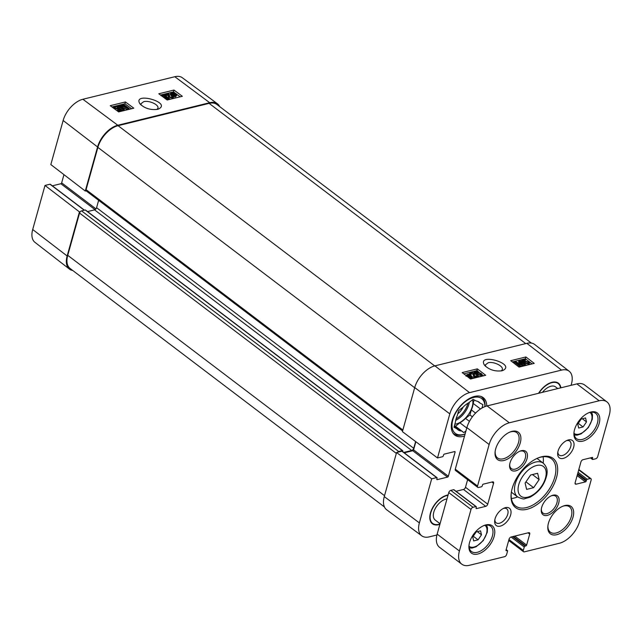 <?xml version="1.0" encoding="UTF-8"?>
<svg xmlns="http://www.w3.org/2000/svg" width="642" height="642" viewBox="0 0 642 642"><rect width="100%" height="100%" fill="white"/><g stroke="black" fill="none" stroke-linecap="round" stroke-linejoin="round"><path stroke-width="0.96" d="M141.128 105.103L141.007 103.675L143.688 101.693C149.04 100.096 159.328 104.855 157.908 108.257L157.041 109.445M157.515 109.341L158.518 109.028C172.345 102.319 131.706 91.228 140.052 103.98C144.699 108.41 150.517 110.191 157.515 109.341M217.437 103.779L182.384 77.77A20.721 11.741 127.2 0 0 174.825 76.719L82.89 99.261A20.721 11.741 127.2 0 0 63.141 120.495L50.83 164.569L85.274 191.035L97.576 146.962A21.186 11.997 -52.8 0 1 117.775 125.246L209.709 102.712A21.186 11.997 -52.8 0 1 217.437 103.779A21.186 11.997 -52.8 0 1 219.692 106.604M125.423 101.958L133.801 108.193L118.626 111.917L110.255 105.673L125.423 101.958L124.933 103.763L111.957 106.949M173.974 90.057L182.344 96.292L167.177 100.016L158.799 93.772L173.974 90.057L173.484 91.862L160.508 95.048M85.274 191.035L86.164 190.818A2.119 1.204 -52.8 0 1 86.084 189.663L97.881 147.387A21.186 11.997 -52.8 0 1 118.08 125.68L209.107 103.362A21.186 11.997 -52.8 0 1 216.884 104.477L531.359 343.069M52.347 185.819L60.862 183.732A0.851 0.481 127.2 0 0 61.664 182.866L63.959 174.656M384.438 506.971L70.114 268.492A21.186 11.997 -52.8 0 1 67.747 255.331L79.552 213.056A2.119 1.204 -52.8 0 1 80.338 211.683L79.448 211.908L45.004 185.442L49.98 184.222A0.851 0.481 -52.8 0 1 50.421 184.551M45.004 185.442L32.702 229.515A20.721 11.741 127.2 0 0 34.957 242.347L69.448 269.094A21.186 11.997 -52.8 0 1 67.137 255.981L79.448 211.908M72.779 270.507A21.186 11.997 -52.8 0 1 69.448 269.094M180.153 96.83L173.894 92.175M131.602 108.731L124.933 103.763M118.208 107.053L115.263 106.789L115.343 108.121L117.903 108.747L119.251 107.96L121.531 110.239L118.513 110.978L117.863 110.496L120.279 109.902L119.107 108.707L118.313 109.244L114.613 108.362L113.786 107.262L114.701 106.371L118.208 107.053L117.911 108.137L117.189 108.37L114.966 107.872M119.187 110.167L118.818 109.79L116.531 110.352M127.437 109.758L122.855 107.551M122.895 110.865L119.998 108.715M119.035 107.992L118.136 107.318M120.728 107.182L119.982 106.179L120.279 105.095L121.001 104.919L127.509 108.025L122.758 104.485L123.529 104.301L129.106 108.458L127.902 108.755L121.394 105.617L124.388 109.613L123.312 109.878L117.735 105.721L118.505 105.529L123.176 109.012L120.279 105.095M122.63 105.697L122.758 104.485M161.102 95.778L162.017 94.888L165.532 95.562L165.235 96.653L164.512 96.886L162.29 96.388M166.511 98.683L166.134 98.306L165.339 98.844M171.679 97.592L171.887 96.436L172.73 96.3L173.332 97.359L172.369 97.985L168.926 97.295L168.437 94.984M174.022 96.332L171.526 94.719L170.579 93.259L173.894 92.135L176.831 95.12L175.86 95.802L174.006 95.81L172.971 98.595M170.684 99.149L168.637 98.378L168.204 95.128L165.467 95.794M172.449 95.289L172.16 96.372L171.229 95.802L170.282 94.342L170.579 93.259M176.831 95.12L175.563 96.886L173.709 96.894M173.444 95.273L171.35 93.403L173.372 92.938L173.444 95.273M173.99 95.425L173.926 93.082L176.06 94.96L173.99 95.425M173.212 92.536L173.348 92.031M173.163 96.757L173.452 95.674M173.276 96.942L173.468 96.228M175.539 95.401L173.629 94.173M174.303 94.47L174.6 93.387M173.115 95.136L173.372 92.938M173.075 94.021L171.575 94.053M172.393 93.941L172.682 92.857M165.339 95.449L165.524 94.767L164.866 94.278L168.878 93.299L169.344 95.353M164.641 95.112L164.866 94.278M168.1 96.212L168.501 94.037L165.524 94.767M169.127 96.172L169.424 95.08L169.713 97.119L172.369 97.191M171.823 97.56L171.887 96.436M168.204 95.128L168.501 94.037M165.532 95.562L162.057 95.682M164.512 96.886L164.809 95.802M165.668 98.892L167.602 98.411L166.43 97.215L164.191 97.793M162.306 96.324L162.587 95.297L162.667 96.637L165.227 97.263L166.575 96.477L168.854 98.756L166.318 99.374M165.227 97.263L165.66 97.062M166.134 98.306L166.43 97.215M168.605 99.662L168.854 98.756M128.849 109.405L129.106 108.458M117.478 106.66L117.735 105.721M123.055 110.825L123.312 109.878M124.131 110.56L124.388 109.613M127.646 109.702L127.902 108.755M117.189 108.37L117.486 107.286M117.903 108.747L118.337 108.546M114.99 107.808L115.263 106.789L114.733 107.174M118.818 109.79L119.107 108.707M117.671 111.202L117.863 110.496M118.321 111.684L118.513 110.978M121.25 111.267L121.531 110.239M457.754 413.809A10.874 6.163 127.2 0 0 463.131 407.1M472.608 399.717A16.949 9.598 -52.8 0 1 468.162 414.892A16.949 9.598 -52.8 0 1 454.841 424.242M454.44 425.678L455.475 426.24L459.889 422.797L466.774 428.021M469.446 421.377L465.522 418.399A17.374 9.839 -52.8 0 1 459.889 422.797M465.522 418.399L469.936 414.957L471.348 409.885L475.578 413.087M480.489 408.97L473.162 403.409A17.374 9.839 -52.8 0 1 471.348 409.885M473.162 403.409L474.141 399.894M454.159 426.705L457 428.864L454.006 427.235L455.427 422.163A17.374 9.839 -52.8 0 1 457.232 415.687L458.645 410.615L463.059 407.172A17.374 9.839 -52.8 0 1 468.692 402.775L473.106 399.332L476.099 400.961A17.374 9.839 -52.8 0 1 478.964 402.109A17.374 9.839 -52.8 0 1 479.927 403.04L482.92 404.669L481.982 408.039M477.817 401.435L479.927 403.04M472.376 416.81L469.936 414.957M465.972 430.894L463.821 432.572L455.475 426.24M463.821 432.572L454.343 426.023M452.955 433.101A23.096 13.081 -52.8 0 0 453.669 433.719A23.096 13.081 -52.8 0 0 464.656 434.112L465.129 433.928A21.82 12.358 -52.8 0 1 452.562 420.847A21.82 12.358 -52.8 0 1 473.636 397.422A21.82 12.358 -52.8 0 1 484.927 406.603M460.828 430.942A17.374 9.839 -52.8 0 1 457.963 429.795A17.374 9.839 -52.8 0 1 457 428.864M480.802 396.403A23.096 13.081 -52.8 0 1 481.588 396.925A23.096 13.081 -52.8 0 1 485.007 406.571M86.164 190.818A2.119 1.204 127.2 0 0 86.317 190.979L402.598 430.951M403.754 452.433L411.707 450.483A2.119 1.204 127.2 0 0 413.721 448.317L415.615 441.544M98.643 200.336L96.589 207.703A2.119 1.204 -52.8 0 1 94.567 209.87L87.569 211.587M436.929 534.987L429.305 536.856A20.721 11.741 -52.8 0 1 421.746 535.813L386.693 509.796A21.186 11.997 -52.8 0 1 384.277 496.595L396.579 452.522L397.47 452.297A2.119 1.204 -52.8 0 1 398.706 451.495L402.341 450.604A0.851 0.481 -52.8 0 1 402.751 451.174L402.63 451.591M85.651 210.319A0.851 0.481 127.2 0 0 85.209 209.99L81.566 210.881A2.119 1.204 127.2 0 0 80.338 211.683M421.746 535.813A20.721 11.741 -52.8 0 1 419.378 522.893L431.681 478.82L396.579 452.522M414.716 387.575L449.817 413.873L437.507 457.955L402.406 431.649L414.716 387.575A21.186 11.997 -52.8 0 1 434.907 365.86L526.841 343.326A21.186 11.997 -52.8 0 1 534.682 344.481L569.173 371.228A20.721 11.741 -52.8 0 1 571.436 384.06L571.083 385.32M449.817 413.873A20.721 11.741 -52.8 0 1 469.567 392.639L561.509 370.105A20.721 11.741 -52.8 0 1 569.173 371.228M402.325 451.551A0.851 0.481 127.2 0 0 401.892 451.214L397.47 452.297M415.847 441.72L413.576 449.857A0.851 0.481 -52.8 0 1 412.766 450.732L404.251 452.819M437.507 457.955L442.49 456.735A0.851 0.481 127.2 0 0 443.301 455.86L443.55 454.961A0.851 0.481 -52.8 0 1 444.352 454.095L454.672 451.567A0.851 0.481 -52.8 0 1 455.082 452.137L448.349 476.244A0.851 0.481 -52.8 0 1 447.538 477.11L437.226 479.638A0.851 0.481 -52.8 0 1 436.817 479.068L437.066 478.17A0.851 0.481 127.2 0 0 436.664 477.6L431.681 478.82M464.535 436.038A23.513 13.322 -52.8 0 1 463.444 436.343A23.513 13.322 -52.8 0 1 454.809 435.107A23.513 13.322 -52.8 0 1 458.412 408.32A23.513 13.322 -52.8 0 1 483.233 397.639A23.513 13.322 -52.8 0 1 486.756 405.993M470.506 379.005L462.192 372.577L477.359 368.861L485.681 375.289L470.506 379.005M519.057 367.104L510.735 360.676L525.91 356.96L534.224 363.388L519.057 367.104M501.859 370.803L502.774 370.522C516.89 363.789 476.083 352.145 484.582 365.33C489.22 369.808 494.974 371.63 501.859 370.803M485.601 366.422L485.44 364.808L488.145 362.786C493.497 361.181 503.729 366.157 502.285 369.648L501.33 370.924M525.91 356.96L525.389 358.75L512.372 361.944M532.074 363.91L525.389 358.75M527.965 363.653L525.076 362.698L523.912 363.468M523.094 362.834L521.464 361.149L521.777 360.074L524.787 359.335L525.445 359.841L523.021 360.435L524.185 361.663L524.979 361.109L528.663 362.04L529.489 363.163L529.12 364.64M525.445 359.841L525.132 360.908L523.784 361.245M526.801 365.21L525.501 364.841M520.164 363.942L518.608 361.775L518.913 360.7L519.988 360.435L525.541 364.72L524.763 364.913L520.124 361.326L522.997 365.346L522.275 365.523L515.791 362.305L520.518 365.956L519.739 366.141L514.194 361.863L515.406 361.566L521.882 364.808L518.913 360.7M524.257 365.828L522.211 364.255M521.689 366.462L520.237 365.739M519.234 367.063L513.889 362.931L514.194 361.863M477.359 368.861L476.846 370.651L463.821 373.845M483.53 375.811L482.046 374.663M479.357 372.593L477.921 371.485M480.513 375.072L477.616 374.117L476.268 374.912L474.013 372.569L474.318 371.493L477.335 370.755L477.985 371.261L475.57 371.854L476.725 373.082L477.528 372.537L481.211 373.459L482.022 374.872L480.81 376.573M477.985 371.261L477.68 372.336L476.332 372.665M480.031 376.669L478.202 376.324M478.274 376.1L474.261 377.079L473.451 373.163L471.348 372.705L471.276 373.853L470.434 373.981L469.84 372.89L470.803 372.264L474.229 372.986L474.639 376.324L477.616 375.594L478.274 376.1L477.961 377.175L473.948 378.154L473.138 374.238L471.035 373.78M471.276 373.853L470.61 374.984M466.533 375.939L466.333 375.161L467.304 374.479L469.695 374.053L472.56 377.119L471.613 377.801L469.775 377.809L469.607 378.315M469.519 374.021L469.84 372.89M472.56 377.119L471.798 378.692M471.308 378.876L470.417 378.981M468.997 374.455L469.142 373.949M469.238 378.026L468.331 377.327M469.711 375.032L471.782 376.966L469.767 377.424L469.711 375.032M469.166 374.872L469.222 377.271L467.095 375.329L469.166 374.872L468.853 375.947L467.296 375.971M468.885 377.127L468.853 375.947M471.284 377.392L469.406 376.108M471.067 373.676L471.348 372.705L470.795 373.074M470.201 374.8L470.434 373.981M473.563 377.769L473.876 376.693M473.948 378.154L474.261 377.079M477.367 375.65L478.338 374.543L480.553 375.064L481.083 374.679M482.038 374.583L481.115 375.498L477.616 374.776M480.553 375.064L480.481 373.7L477.929 373.05L476.581 373.845L474.318 371.493M477.616 374.117L477.929 373.05L477.367 373.732L477.054 374.808M476.268 374.912L476.581 373.845M519.498 366.999L519.739 366.141M520.269 366.807L520.518 365.956M522.026 366.373L522.275 365.523M522.748 366.197L522.997 365.346M524.522 365.763L524.763 364.913M525.292 365.579L525.541 364.72M524.835 364.183L525.798 363.123L528.013 363.645L528.535 363.26M529.489 363.163L528.575 364.07L525.076 363.356M528.013 363.645L527.941 362.281L525.381 361.623L524.041 362.417L521.777 360.074M525.076 362.698L525.381 361.623L524.514 363.388M523.768 363.356L524.041 362.417M560.891 387.816A17.374 9.839 127.2 0 0 550.146 382.897A17.374 9.839 127.2 0 0 538.542 393.297M448.084 494.966A17.374 9.839 127.2 0 0 445.139 495.784A17.374 9.839 127.2 0 0 429.883 515.887A17.374 9.839 127.2 0 0 438.783 524.674A17.374 9.839 127.2 0 0 439.882 524.353M549.977 382.961A16.949 9.598 -52.8 0 1 557.874 383.322A16.949 9.598 -52.8 0 1 558.01 383.426M432.515 523.318A16.949 9.598 -52.8 0 1 432.379 523.214A16.949 9.598 -52.8 0 1 429.907 515.711M444.97 495.849A16.949 9.598 -52.8 0 1 448.052 495.07M456.021 491.291L463.468 489.461A2.119 1.204 127.2 0 0 465.49 487.286L467.617 479.67M477.776 487.374L455.523 470.49A2.119 1.204 -52.8 0 1 455.282 469.174L466.886 427.62A21.186 11.997 -52.8 0 1 487.085 405.913L576.893 383.892A21.186 11.997 -52.8 0 1 584.677 385.007L606.931 401.892A21.186 11.997 -52.8 0 1 609.298 415.045L597.694 456.606A2.119 1.204 -52.8 0 1 595.672 458.781L592.791 459.487A0.851 0.481 -52.8 0 1 592.381 458.91L592.638 458.011A0.851 0.481 127.2 0 0 592.229 457.441L582.976 459.712A2.119 1.204 127.2 0 0 580.954 461.879L575.128 482.752A2.119 1.204 127.2 0 0 575.368 484.068A2.119 1.204 127.2 0 0 576.147 484.18L585.4 481.909A0.851 0.481 127.2 0 0 586.21 481.043L586.459 480.144A0.851 0.481 -52.8 0 1 587.269 479.277L590.15 478.571A2.119 1.204 -52.8 0 1 590.929 478.675A2.119 1.204 -52.8 0 1 591.162 479.991L579.557 521.553A21.186 11.997 -52.8 0 1 559.367 543.26L524.321 551.855A2.119 1.204 -52.8 0 1 523.543 551.743A2.119 1.204 -52.8 0 1 523.31 550.427L524.257 547.008A0.851 0.481 -52.8 0 1 525.068 546.141L525.83 545.957A0.851 0.481 127.2 0 0 526.633 545.082L529.698 534.112A2.119 1.204 127.2 0 0 529.465 532.796A2.119 1.204 127.2 0 0 528.687 532.683L511.088 537.001A2.119 1.204 127.2 0 0 509.066 539.168L506 550.146A0.851 0.481 127.2 0 0 506.41 550.716L507.164 550.531A0.851 0.481 -52.8 0 1 507.573 551.101L506.618 554.519A2.119 1.204 -52.8 0 1 504.596 556.686L469.551 565.281A21.186 11.997 -52.8 0 1 461.775 564.166A21.186 11.997 -52.8 0 1 459.407 551.005L471.011 509.451A2.119 1.204 -52.8 0 1 473.026 507.276L475.915 506.57A0.851 0.481 -52.8 0 1 476.316 507.14L476.067 508.039A0.851 0.481 127.2 0 0 476.468 508.616L485.729 506.345A2.119 1.204 127.2 0 0 487.743 504.171L493.57 483.306A2.119 1.204 127.2 0 0 493.337 481.99A2.119 1.204 127.2 0 0 492.558 481.877L483.306 484.148A0.851 0.481 127.2 0 0 482.495 485.015L482.246 485.914A0.851 0.481 -52.8 0 1 481.436 486.78L478.555 487.487A2.119 1.204 -52.8 0 1 477.776 487.374A2.119 1.204 -52.8 0 1 477.536 486.058L489.14 444.505A21.186 11.997 -52.8 0 1 509.339 422.797L599.147 400.777A21.186 11.997 -52.8 0 1 606.931 401.892M461.775 564.166L439.513 547.281A21.186 11.997 -52.8 0 1 437.154 534.12L448.758 492.566A2.119 1.204 -52.8 0 1 450.772 490.392L453.653 489.686A0.851 0.481 -52.8 0 1 454.095 490.023M551.197 495.857A10.593 6.003 -52.8 0 1 555.747 496.218A10.593 6.003 -52.8 0 1 555.828 505.583A10.593 6.003 -52.8 0 1 546.84 513.656A10.593 6.003 -52.8 0 1 542.947 513.094A10.593 6.003 -52.8 0 1 541.366 508.809M547.369 515.365A11.861 6.717 127.2 0 0 558.861 502.469A11.861 6.717 127.2 0 0 551.711 495.632A11.861 6.717 127.2 0 0 541.294 509.363A11.861 6.717 127.2 0 0 547.369 515.365M519.53 451.334A10.593 6.003 -52.8 0 1 524.089 451.695A10.593 6.003 -52.8 0 1 524.169 461.06A10.593 6.003 -52.8 0 1 515.173 469.125A10.593 6.003 -52.8 0 1 511.281 468.572A10.593 6.003 -52.8 0 1 509.708 464.278M515.711 470.843A11.861 6.717 127.2 0 0 527.202 457.947A11.861 6.717 127.2 0 0 520.052 451.109A11.861 6.717 127.2 0 0 509.636 464.84A11.861 6.717 127.2 0 0 515.711 470.843M509.668 432.17A15.889 9.004 -52.8 0 1 516.738 432.628A15.889 9.004 -52.8 0 1 516.858 446.68A15.889 9.004 -52.8 0 1 503.368 458.781A15.889 9.004 -52.8 0 1 497.526 457.947A15.889 9.004 -52.8 0 1 495.183 451.262M503.898 460.499A17.157 9.718 127.2 0 0 520.526 441.84A17.157 9.718 127.2 0 0 510.181 431.954A17.157 9.718 127.2 0 0 495.11 451.816A17.157 9.718 127.2 0 0 503.898 460.499M562.44 506.377A15.889 9.004 -52.8 0 1 569.502 506.843A15.889 9.004 -52.8 0 1 569.623 520.887A15.889 9.004 -52.8 0 1 556.133 532.996A15.889 9.004 -52.8 0 1 550.298 532.162A15.889 9.004 -52.8 0 1 547.947 525.477M556.67 534.706A17.157 9.718 127.2 0 0 573.29 516.048A17.157 9.718 127.2 0 0 562.946 506.169A17.157 9.718 127.2 0 0 547.883 526.023A17.157 9.718 127.2 0 0 556.67 534.706M563.275 458.396A10.874 6.163 127.2 0 0 573.812 446.575A10.874 6.163 127.2 0 0 567.255 440.308A10.874 6.163 127.2 0 0 557.705 452.899A10.874 6.163 127.2 0 0 563.275 458.396M582.784 441.158A17.157 9.718 127.2 0 0 599.411 422.5A17.157 9.718 127.2 0 0 589.067 412.613A17.157 9.718 127.2 0 0 573.996 432.475A17.157 9.718 127.2 0 0 582.784 441.158M477.776 554.046A17.157 9.718 127.2 0 0 494.404 535.388A17.157 9.718 127.2 0 0 484.06 525.501A17.157 9.718 127.2 0 0 468.989 545.363A17.157 9.718 127.2 0 0 477.776 554.046M527.018 509.291A30.928 17.519 127.2 0 0 556.983 475.674A30.928 17.519 127.2 0 0 538.341 457.85A30.928 17.519 127.2 0 0 511.176 493.65A30.928 17.519 127.2 0 0 527.018 509.291M500.27 526.135A10.874 6.163 127.2 0 0 510.807 514.306A10.874 6.163 127.2 0 0 504.251 508.039A10.874 6.163 127.2 0 0 494.701 520.63A10.874 6.163 127.2 0 0 500.27 526.135M588.553 412.83A15.889 9.004 -52.8 0 1 595.624 413.296A15.889 9.004 -52.8 0 1 595.744 427.339A15.889 9.004 -52.8 0 1 582.254 439.441A15.889 9.004 -52.8 0 1 576.42 438.606A15.889 9.004 -52.8 0 1 574.068 431.922M483.546 525.718A15.889 9.004 -52.8 0 1 490.616 526.183A15.889 9.004 -52.8 0 1 490.737 540.227A15.889 9.004 -52.8 0 1 477.247 552.329A15.889 9.004 -52.8 0 1 471.405 551.502A15.889 9.004 -52.8 0 1 469.061 544.817M476.187 531.921L480.561 530.854L481.5 534.81L478.049 539.842L473.676 540.917L472.737 536.961L476.187 531.921M481.5 534.81L477.327 531.648M473.25 536.206L478.049 539.842M537.836 458.059A29.66 16.804 -52.8 0 1 551.446 458.765A29.66 16.804 -52.8 0 1 551.663 484.991A29.66 16.804 -52.8 0 1 526.488 507.581A29.66 16.804 -52.8 0 1 515.59 506.024A29.66 16.804 -52.8 0 1 511.241 493.104M511.409 498.529A29.66 16.804 127.2 0 0 513.969 498.08A29.66 16.804 127.2 0 0 517.556 496.884M543.172 463.123A29.66 16.804 127.2 0 0 543.108 456.759M530.629 475L537.635 473.282L539.136 479.622L533.622 487.679L526.617 489.397L525.116 483.057L530.629 475M539.136 479.622L532.459 474.558M525.942 481.853L533.622 487.679M566.372 440.709A8.755 4.959 -52.8 0 1 569.759 441.126A8.755 4.959 -52.8 0 1 569.823 448.87A8.755 4.959 -52.8 0 1 562.384 455.547A8.755 4.959 -52.8 0 1 559.166 455.082A8.755 4.959 -52.8 0 1 557.858 451.936M503.368 508.448A8.755 4.959 -52.8 0 1 506.755 508.865A8.755 4.959 -52.8 0 1 506.819 516.609A8.755 4.959 -52.8 0 1 499.38 523.278A8.755 4.959 -52.8 0 1 496.162 522.821A8.755 4.959 -52.8 0 1 494.854 519.667M439.979 523.992A16.949 9.598 -52.8 0 1 438.879 524.313A16.949 9.598 -52.8 0 1 432.66 523.423A16.949 9.598 -52.8 0 1 432.877 507.79A16.949 9.598 -52.8 0 1 447.988 495.327M440.059 523.72L435.22 520.052A12.712 7.198 -52.8 0 1 435.469 508.159A12.712 7.198 -52.8 0 1 446.976 498.938M538.879 393.209A16.949 9.598 -52.8 0 1 558.155 383.531A16.949 9.598 -52.8 0 1 560.554 387.896M542.442 392.342A12.712 7.198 -52.8 0 1 555.595 386.909L557.794 388.579M581.195 419.033L585.568 417.958L586.507 421.922L583.056 426.954L578.683 428.029L577.744 424.065L581.195 419.033M578.265 423.319L583.056 426.954M586.507 421.922L582.334 418.753M117.775 125.246L82.89 99.261M209.709 102.712L174.825 76.719M97.576 146.962L63.141 120.495M95.963 208.883L61.664 182.866M95.056 209.677L60.862 183.732M84.254 210.223L49.98 184.222M67.137 255.981L32.702 229.515M175.563 96.886L175.86 95.802M171.229 95.802L171.526 94.719M174.969 94.888L175.258 93.804M171.719 94.013L172.016 92.929M168.637 98.378L168.926 97.295M172.152 98.796L172.369 97.985M165.387 98.675L165.636 97.761M122.325 106.845L122.51 106.163M114.493 108.835L114.613 108.362M118.016 110.328L118.313 109.244M467.914 403.232A16.098 9.124 -52.8 0 1 456.069 418.841M469.334 402.277A16.949 9.598 -52.8 0 1 455.684 420.398M209.107 103.362L525.734 343.598M118.08 125.68L434.714 365.916M97.881 147.387L414.668 387.736M86.084 189.663L402.863 430.012M96.589 207.703L413.721 448.317M94.567 209.87L411.707 450.483M85.209 209.99L402.341 450.604M81.566 210.881L398.706 451.495M79.552 213.056L396.331 453.404M67.747 255.331L384.526 495.68M384.277 496.595L419.378 522.893M526.841 343.326L561.509 370.105M434.907 365.86L469.567 392.639M454.408 451.631L455.082 452.137M401.892 451.214L436.664 477.6M436.785 479.309L437.226 479.638M412.766 450.732L447.538 477.11M413.576 449.857L448.349 476.244M470.426 378.94L470.722 377.905M471.324 378.804L471.613 377.801M467.472 375.915L467.777 374.848M470.714 376.846L471.019 375.779M473.138 374.238L473.451 373.163M480.834 376.477L481.115 375.498M480.176 374.776L480.481 373.7M521.2 364.455L521.32 364.038M528.358 364.825L528.575 364.07M527.628 363.356L527.941 362.281M491.9 482.038L493.57 483.306M465.49 487.286L487.743 504.171M463.468 489.461L485.729 506.345M476.035 508.279L476.468 508.616M453.653 489.686L475.915 506.57M450.772 490.392L473.026 507.276M448.758 492.566L471.011 509.451M437.154 534.12L459.407 551.005M506.121 549.729L507.164 550.531M505.968 550.379L506.41 550.716M528.029 532.844L529.698 534.112M514.78 536.094L526.633 545.082M513.303 536.455L525.83 545.957M512.549 536.64L525.068 546.141M511.072 537.001L524.257 547.008M508.962 539.545L523.31 550.427M578.723 469.896L590.15 478.571M578.057 472.287L587.269 479.277M577.712 473.507L586.459 480.144M577.463 474.406L586.21 481.043M577.118 475.626L585.4 481.909M575.047 483.346L576.147 484.18M591.972 457.505L592.638 458.011M590.881 457.77L592.381 458.91M576.893 383.892L599.147 400.777M487.085 405.913L509.339 422.797M466.886 427.62L489.14 444.505M455.282 469.174L477.536 486.058M484.911 525.317A13.137 7.439 -52.8 0 1 483.049 540.379A13.137 7.439 -52.8 0 1 469.037 546.238M517.653 496.948C521.577 498.746 523.912 499.34 524.666 498.722L529.923 497.213C538.935 492.318 544.568 484.862 546.832 474.831C547.787 470.273 546.591 466.389 543.26 463.195A21.186 11.997 127.2 0 0 535.476 462.079A21.186 11.997 127.2 0 0 517.492 478.218A21.186 11.997 127.2 0 0 517.653 496.948L511.377 492.189M536.543 465.506A18.642 10.561 -52.8 0 1 541.479 486.419A18.642 10.561 -52.8 0 1 518.351 492.093A18.642 10.561 -52.8 0 1 536.543 465.506M589.918 412.429A13.137 7.439 -52.8 0 1 588.056 427.492A13.137 7.439 -52.8 0 1 574.044 433.35M84.447 210.175L50.293 184.262M481.588 396.925L480.97 396.451M453.669 433.719L453.059 433.246M85.522 210.03L402.654 450.644M402.197 451.262L436.977 477.648M466.333 375.161L466.028 376.236M453.966 489.734L476.22 506.618M506.161 549.576L507.477 550.571M508.697 540.484L523.543 551.743M578.827 469.503L590.929 478.675M590.431 457.882L592.478 459.439M469.254 547.907L472.111 548.059L476.171 546.743L483.298 540.54L487.286 532.21L487.495 527.804L486.58 525.076M543.26 463.195L536.985 458.436M574.261 435.019L577.118 435.172L581.179 433.856L588.305 427.652L592.293 419.322L592.502 414.917L591.587 412.18"/></g></svg>
